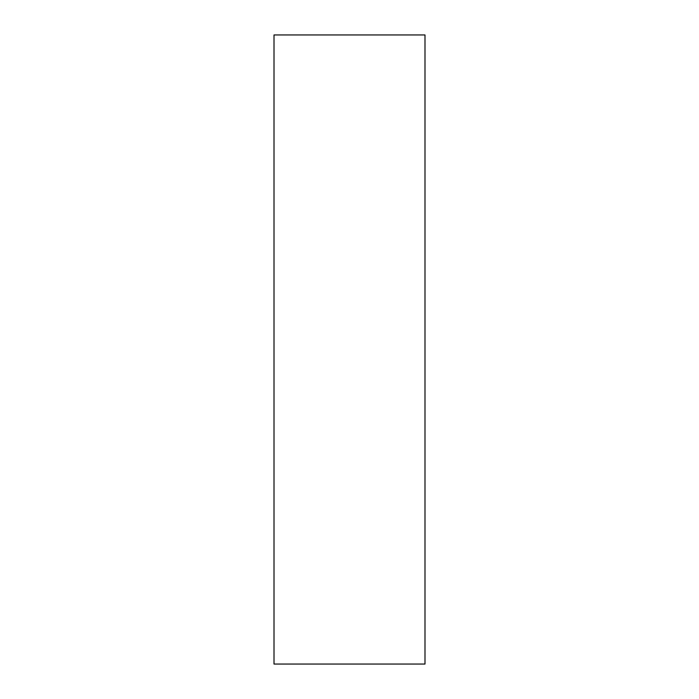<?xml version="1.0" encoding="UTF-8"?>
<svg xmlns="http://www.w3.org/2000/svg" width="699" height="699" viewBox="0 0 699 699"><rect width="100%" height="100%" fill="white"/><g stroke="black" fill="none" stroke-linecap="round" stroke-linejoin="round"><path stroke-width="1.05" d="M424.992 349.5L424.992 664.05L274.008 664.05L274.008 34.95L424.992 34.95L424.992 349.5"/></g></svg>
